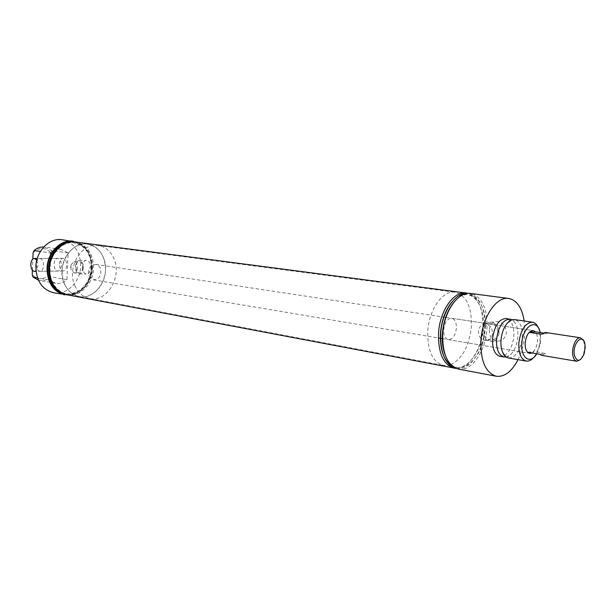 <?xml version="1.0" encoding="UTF-8"?>
<svg xmlns="http://www.w3.org/2000/svg" width="616" height="616" viewBox="0 0 616 616"><rect width="100%" height="100%" fill="white"/><g stroke="black" fill="none" stroke-linecap="round" stroke-linejoin="round"><path stroke-width="0.46" stroke-dasharray="3.08 2.31" d="M508.516 357.988C515.746 357.542 520.335 350.812 522.291 337.807C522.73 327.381 520.181 321.313 514.653 319.612M82.659 267.752C82.344 270.963 81.227 272.68 79.318 272.911C77.154 272.441 76.038 270.37 75.961 266.697C76.269 263.486 77.385 261.762 79.31 261.53C81.458 262 82.575 264.072 82.659 267.752M77.424 267.806C77.116 271.025 75.999 272.757 74.089 272.988L71.04 269.6L70.732 266.743L71.04 264.764L74.082 261.561C76.23 262.031 77.347 264.118 77.424 267.806M82.844 266.512C82.659 270.901 83.761 273.404 86.148 274.028C88.796 273.812 90.429 271.725 91.037 267.791C90.644 263.286 89.012 260.784 86.148 260.275C84.115 260.591 83.014 262.67 82.844 266.512M83.237 267.845C82.86 271.648 81.528 273.666 79.256 273.881C76.761 273.273 75.475 270.855 75.391 266.605C75.737 262.893 77.031 260.876 79.248 260.56C81.805 261.053 83.129 263.486 83.237 267.845M497.859 333.017C497.181 337.429 494.925 339.809 491.091 340.14C486.355 339.439 483.922 336.328 483.799 330.807C484.469 326.38 486.74 324.001 490.613 323.67C495.318 324.378 497.736 327.489 497.859 333.017M492.561 333.495C491.876 337.93 489.612 340.325 485.77 340.656C481.027 339.947 478.593 336.821 478.47 331.262C479.132 326.811 481.412 324.416 485.293 324.085C490.005 324.801 492.43 327.935 492.561 333.495M489.358 329.968C489.181 336.505 491.807 340.271 497.235 341.256C502.294 340.964 505.359 338.084 506.421 332.632C505.913 325.864 502.664 322.137 496.673 321.444C492.4 321.922 489.959 324.763 489.358 329.968M499.075 333.21C498.244 338.492 495.526 341.272 490.921 341.541C485.493 340.594 482.728 336.952 482.613 330.623C483.36 325.548 485.947 322.769 490.367 322.268C495.995 322.961 498.898 326.611 499.075 333.21M61.338 265.319C60.999 268.899 59.791 270.824 57.704 271.079C55.355 270.555 54.139 268.253 54.046 264.164C54.385 260.576 55.602 258.658 57.696 258.397C60.037 258.92 61.254 261.23 61.338 265.319M36.329 264.295C36.421 268.437 37.63 270.77 39.963 271.302C42.034 271.04 43.243 269.1 43.574 265.465C43.482 261.315 42.273 258.982 39.948 258.45C37.869 258.712 36.66 260.66 36.329 264.295M53.507 292.731C66.651 295.611 80.349 281.935 80.696 266.174C80.388 251.428 74.151 242.612 61.985 239.724M69.092 295.164C82.459 292.923 90.098 283.853 92.007 267.937C92.023 255.355 87.203 246.8 77.547 242.265M92.477 268.191C91.923 252.914 85.285 244.375 72.565 242.581C61.115 242.334 50.196 254.585 49.703 268.645C49.041 282.713 58.897 294.625 70.324 294.132C83.152 292.107 90.537 283.46 92.477 268.191M66.836 294.741C79.772 297.567 93.278 283.945 93.64 268.26C93.362 253.6 87.241 244.837 75.267 241.972M64.549 294.148C77.716 298.082 92.192 284.299 92.531 268.106C92.131 252.791 85.593 244.028 72.919 241.819M91.414 268.029C90.86 252.768 84.223 244.236 71.51 242.442C60.06 242.196 49.149 254.431 48.656 268.476C47.994 282.528 57.85 294.425 69.269 293.932C82.09 291.915 89.474 283.275 91.414 268.029M65.827 294.517C78.494 296.519 91.222 283.129 91.592 267.945C91.399 253.869 85.616 245.176 74.243 241.865M445.36 355.471C455.132 381.72 483.545 361.684 485.108 329.483C488.142 301.609 468.915 283.506 453.861 302.31M458.466 369.076C471.248 371.987 485.485 351.697 486.94 329.591C487.718 308.924 482.259 296.881 470.555 293.47M456.595 368.568C469.3 371.255 483.344 351.151 484.784 329.275C485.562 308.855 480.172 296.889 468.622 293.37M452.152 365.95C464.941 373.427 481.72 352.86 483.16 329.175C486.201 301.255 466.828 283.198 451.774 302.171M456.425 368.499C468.738 369.107 481.396 349.665 482.798 328.944C483.637 309.817 478.794 297.944 468.26 293.324M536.782 353.746L540.301 343.959L540.694 341.002L540.209 332.548M538.33 327.75C539.808 331.323 540.347 335.605 539.955 340.594L539.516 343.897C538.446 349.634 536.459 354.215 533.548 357.634M450.804 364.664C462.208 358.789 469.053 346.323 471.325 327.258C472.033 307.222 466.628 295.534 455.085 292.207C443.043 289.982 429.129 309.17 427.812 330.754C427.281 350.419 432.463 361.985 443.374 365.45L448.286 365.411M62.047 270.724C62.37 284.815 68.053 293.416 79.094 296.519C91.823 299.299 105.12 285.755 105.505 270.185C105.251 255.632 99.245 246.931 87.48 244.098C75.283 242.065 62.393 255.301 62.047 270.724M448.302 339.624L529.498 353.291C533.656 353.007 536.32 349.018 537.475 341.333C537.745 335.181 536.297 331.608 533.125 330.607L451.713 318.287C447.462 318.526 444.791 322.253 443.705 329.475C443.528 335.243 445.06 338.623 448.302 339.624C452.598 339.416 455.293 335.689 456.371 328.459C456.564 322.661 455.008 319.265 451.713 318.287M504.519 355.501C509.632 352.005 512.728 345.668 513.798 336.475C514.26 329.537 513.02 324.286 510.079 320.728M509.979 320.62L506.136 318.48M506.244 357.064L510.479 354.724C514.537 350.658 516.97 344.783 517.779 337.106C518.195 331.547 517.432 326.957 515.5 323.323L512.204 319.773M518.018 359.644C521.583 352.329 523.754 344.267 524.547 335.458L524.201 320.998M500.069 356.41L504.388 355.571M33.102 252.645C39.301 247.147 45.207 247.155 50.805 252.668L51.859 250.589L43.782 246.947M32.394 270.201L32.84 259.051M50.805 252.668L49.896 274.466C43.859 280.034 37.961 280.126 32.217 274.736M38.469 280.195L39.47 280.419C43.59 281.058 47.355 279.864 50.758 276.838L49.896 274.466M50.266 252.899C53.546 250.034 57.126 248.849 61.007 249.318L68.091 252.922L66.936 279.641C63.502 282.721 59.713 283.945 55.571 283.306L49.141 279.98L50.266 252.899L40.394 251.451M49.141 279.98L37.553 277.931M68.091 252.922L51.859 250.589M66.936 279.641L50.758 276.838M583.614 340.61L584.761 346.87L583.629 353.946L580.588 359.536M64.364 283.822C67.606 290.875 72.511 295.11 79.094 296.519C96.173 300.546 111.55 275.314 103.396 257.426C100.054 249.765 94.749 245.322 87.48 244.098C70.879 240.91 55.902 266.197 64.364 283.822M74.883 285.701C78.124 292.831 83.044 297.105 89.643 298.521C106.768 302.564 122.222 277.031 114.068 258.951C110.734 251.213 105.421 246.723 98.121 245.491C81.481 242.28 66.405 267.883 74.883 285.701M541.603 355.332L545.645 353.499L534.018 351.567L532.209 352.976M89.012 276.053L93.432 279.856C99.438 279.156 101.771 275.29 100.423 268.26L98.575 265.65L95.903 264.403C89.944 265.173 87.641 269.053 89.012 276.053M542.889 332.956L547.37 333.641L545.26 332.447M541.333 334.219L547.37 333.641M539.616 354.223L545.645 353.499M527.958 352.267L534.018 351.567M59.382 264.125C59.721 260.553 60.938 258.635 63.04 258.381C65.381 258.905 66.597 261.199 66.69 265.273C66.351 268.846 65.134 270.755 63.048 271.009C60.691 270.493 59.475 268.191 59.382 264.125M36.798 260.137L38.03 265.511L35.99 270.794M511.48 320.02L512.219 320.012C513.19 319.966 514.275 321.067 515.5 323.323M505.628 356.61L506.329 356.849C507.238 357.195 508.616 356.487 510.479 354.724M74.089 272.988L79.318 272.911M71.04 264.764L71.04 269.6M79.256 273.881L86.148 274.028M485.77 340.656L491.091 340.14M490.921 341.541L497.235 341.256M39.963 271.302L57.704 271.079M89.643 298.521L443.374 365.45M98.121 245.491L455.085 292.207M540.478 342.85L539.716 342.665M540.301 343.959L539.516 343.897M61.007 249.318L44.806 247.047M55.571 283.306L39.47 280.419M39.948 258.45L57.696 258.397M490.367 322.268L496.673 321.444M485.293 324.085L490.613 323.67M79.248 260.56L86.148 260.275M74.082 261.561L79.31 261.53M585.2 347.27L584.761 346.87M584.168 353.707L583.629 353.946M93.432 279.856L438.384 337.953M442.28 338.608L529.498 353.291M95.903 264.403L443.697 317.071M443.959 317.109L445.676 317.371M445.976 317.417L533.125 330.607M63.04 258.381L37.26 258.458M63.048 271.009L36.051 271.356"/><path stroke-width="0.92" d="M532.432 322.199L514.653 319.612C512.189 319.304 509.771 320.443 507.399 323.038C503.857 327.235 501.732 332.848 501.024 339.886C500.654 344.783 501.216 348.979 502.695 352.475C504.142 355.678 506.083 357.511 508.516 357.988L526.218 361.076C520.882 359.351 518.426 353.245 518.849 342.773C520.836 329.606 525.371 322.745 532.432 322.199C534.919 322.622 536.89 324.47 538.33 327.75M77.547 242.265L61.985 239.724C49.411 237.645 36.182 250.997 35.882 266.582C36.252 280.827 42.127 289.543 53.507 292.731L69.092 295.164M73.273 241.187C60.653 239.1 47.347 252.629 47.024 268.414C47.378 282.836 53.269 291.653 64.688 294.864M468.26 293.324L75.267 241.972C62.878 239.917 49.811 253.222 49.488 268.738C49.834 282.921 55.617 291.591 66.836 294.741L456.425 368.499M72.919 241.819C60.922 240.764 48.903 253.746 48.572 268.568C48.803 281.966 54.131 290.498 64.549 294.148M74.243 241.865C61.631 239 47.779 252.445 47.471 268.407C47.917 283.121 54.039 291.83 65.827 294.517M453.861 302.31C447.439 310.256 443.643 320.512 442.457 333.071C441.857 341.603 442.827 349.064 445.36 355.471M524.201 320.998C521.998 307.661 516.816 300.138 508.67 298.437L470.555 293.47C458.343 291.206 444.167 311.041 442.773 333.325C442.18 353.615 447.409 365.534 458.466 369.076L496.227 376.237C504.504 377.169 511.765 371.633 518.018 359.644M468.622 293.37C456.41 290.914 442.149 310.687 440.756 332.971C440.186 353.291 445.46 365.157 456.595 368.568M451.774 302.171C445.414 310.102 441.649 320.297 440.486 332.748C439.77 349.465 443.659 360.529 452.152 365.95M466.366 292.923C454.131 290.66 439.947 310.425 438.569 332.632C437.991 352.86 443.235 364.741 454.315 368.283M540.209 332.548C537.46 317.679 522.915 325.525 521.852 342.95C520.258 357.965 530.507 365.011 536.782 353.746M448.286 365.411L450.804 364.664M580.526 337.791L545.26 332.447L541.333 334.219L529.637 332.424L533.125 330.607C528.998 330.923 526.349 334.919 525.194 342.604C524.932 348.725 526.372 352.29 529.498 353.291L527.958 352.267L539.616 354.223L541.603 355.332L576.769 361.261C574.928 360.861 573.65 359.09 572.934 355.956C571.109 348.317 575.998 336.667 580.526 337.791L583.614 340.61M512.204 319.773L506.136 318.48C499.029 318.98 494.502 325.656 492.569 338.5C492.192 348.725 494.694 354.693 500.069 356.41L506.244 357.064M510.148 319.065C503.049 319.573 498.529 326.272 496.588 339.147C496.203 349.403 498.698 355.386 504.065 357.103M508.67 298.437C496.65 296.173 482.513 316.663 480.988 339.601C480.264 360.476 485.339 372.688 496.227 376.237M533.548 357.634C531.161 360.298 528.713 361.446 526.218 361.076M43.782 246.947C40.279 246.808 37.068 248.002 34.142 250.535L33.102 252.645L32.84 259.051M37.553 277.931L33.079 277.138L32.217 274.736L32.394 270.201M33.079 277.138L38.469 280.195M40.394 251.451L34.142 250.535M574.458 355.532C577.184 362.4 580.418 361.792 584.168 353.707L585.2 347.27L584.892 343.921C582.867 332.062 571.817 344.144 574.458 355.532M580.588 359.536L576.769 361.261M532.209 352.976L529.96 353.376M533.587 330.684L535.704 331.862L542.889 332.956M529.637 332.424L535.704 331.862M35.99 270.794L34.434 271.371C32.109 270.84 30.9 268.491 30.808 264.333C31.131 260.684 32.332 258.728 34.411 258.466L36.798 260.137M507.399 323.038L511.48 320.02M502.695 352.475L505.628 356.61M438.384 337.953L440.301 338.276M440.571 338.323L442.28 338.608M37.26 258.458L34.411 258.466M36.051 271.356L34.604 271.371"/></g></svg>
